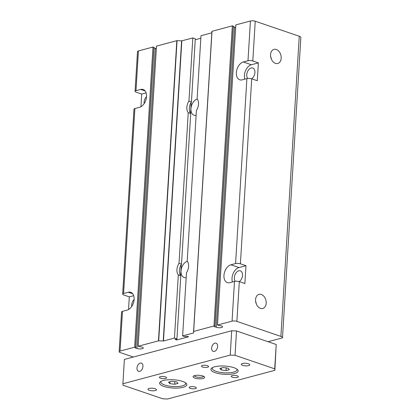 <?xml version="1.0" encoding="UTF-8"?>
<svg xmlns="http://www.w3.org/2000/svg" width="420" height="420" viewBox="0 0 420 420"><rect width="100%" height="100%" fill="white"/><g stroke="black" fill="none" stroke-linecap="round" stroke-linejoin="round"><path stroke-width="0.63" d="M176.747 338.961L176.684 339.959L188.585 336.777L186.974 336.231L185.105 336.73L182.627 335.879L193.609 332.945L193.657 331.422L213.98 325.994L215.024 326.371L214.4 326.634L216.258 327.269A3.754 1.134 -176.5 0 0 220.285 327.716A3.754 1.134 -176.5 0 0 222.574 326.812A3.754 1.134 -176.5 0 0 221.393 325.899L217.476 325.059L232.06 321.158A3.413 1.034 3.5 0 1 236.875 321.384L280.896 336.404A5.119 1.549 3.5 0 1 282.502 337.654A5.119 1.549 3.5 0 1 282.434 337.88L268.055 341.723M195.237 39.748L200.828 38.252M191.221 102.244L190.549 113.274M181.298 264.49L180.626 275.525M196.114 115.316A8.526 5.46 108.8 0 1 194.019 115.238A8.526 5.46 108.8 0 1 191.158 107.069A8.526 5.46 108.8 0 1 197.258 99.057M186.191 277.568A8.526 5.46 108.8 0 1 184.097 277.483A8.526 5.46 108.8 0 1 181.235 269.32A8.526 5.46 108.8 0 1 187.336 261.303M211.832 32.823L200.981 35.721L197.122 98.884A8.526 5.46 108.8 0 1 196.413 110.471L187.194 261.135A8.526 5.46 108.8 0 1 186.485 272.722L182.627 335.879M140.941 106.717L141.719 94.059L136.138 92.153A3.413 1.034 3.5 0 1 135.067 91.324L137.498 51.571A3.413 1.034 3.5 0 1 138.422 50.935L153.006 47.035L134.647 347.198L135.691 347.576L135.067 347.839L136.93 348.474A3.754 1.134 -176.5 0 0 140.952 348.915A3.754 1.134 -176.5 0 0 143.246 348.017A3.754 1.134 -176.5 0 0 142.06 347.099L138.143 346.258L156.503 46.1L176.825 40.672L181.828 40.84L192.817 37.905L188.953 101.068L191.436 101.913A8.526 5.46 -71.2 0 0 190.727 113.5L181.508 264.159A8.526 5.46 -71.2 0 0 180.799 275.751L176.935 338.909L175.072 339.407L176.684 339.959M192.817 37.905L195.295 38.75L191.436 101.913M190.727 113.5L188.244 112.655L179.03 263.314L181.508 264.159M188.244 112.655A8.526 5.46 108.8 0 1 188.953 101.068M138.143 346.258L158.466 340.83L163.469 341.003L174.458 338.063L176.935 338.909M180.799 275.751L178.322 274.901L174.458 338.063M178.322 274.901A8.526 5.46 108.8 0 1 179.03 263.314M135.067 91.324A3.413 1.034 3.5 0 1 135.991 90.683L140.658 89.439A9.382 6.006 108.8 0 1 143.141 89.481A9.382 6.006 108.8 0 1 146.286 98.474A9.382 6.006 108.8 0 1 139.566 107.284L134.899 108.533A3.413 1.034 -176.5 0 0 133.975 109.169L122.661 294.131A3.413 1.034 3.5 0 1 123.585 293.496L128.252 292.246A9.382 6.006 108.8 0 1 130.736 292.294A9.382 6.006 108.8 0 1 133.88 301.287A9.382 6.006 108.8 0 1 127.16 310.096L122.493 311.341A3.413 1.034 -176.5 0 0 121.569 311.981L119.138 351.729A3.413 1.034 3.5 0 1 120.062 351.094L134.647 347.198M128.536 309.524L129.313 296.872L123.732 294.966A3.413 1.034 3.5 0 1 122.661 294.131M251.711 78.823A3.413 1.034 -176.5 0 0 246.897 78.598L242.23 79.847A9.382 6.006 108.8 0 1 239.747 79.8A9.382 6.006 108.8 0 1 236.597 70.807A9.382 6.006 108.8 0 1 243.322 61.997L247.989 60.753A3.413 1.034 3.5 0 1 252.803 60.974L258.379 62.879L257.292 80.724L251.711 78.823L240.398 263.786L245.978 265.687L244.886 283.537L239.305 281.631A3.413 1.034 -176.5 0 0 234.491 281.411L229.824 282.655A9.382 6.006 108.8 0 1 227.341 282.613A9.382 6.006 108.8 0 1 224.196 273.619A9.382 6.006 108.8 0 1 230.916 264.81L235.583 263.56A3.413 1.034 3.5 0 1 240.398 263.786M282.502 337.654L300.862 37.495A5.119 1.549 3.5 0 0 299.255 36.246L255.234 21.221A3.413 1.034 3.5 0 0 250.42 21L235.835 24.896L217.476 325.059M233.352 26.675L234.617 27.111A3.754 1.134 -176.5 0 0 235.683 27.384M214.982 326.335L233.326 26.171L214.966 326.33M211.922 31.327L193.562 331.485L211.922 31.327L232.334 25.835L233.326 26.171M232.334 25.835L213.98 325.994M154.019 47.88L155.29 48.31A3.754 1.134 -176.5 0 0 156.35 48.584M135.65 347.54L153.993 47.376L135.639 347.534M153.006 47.035L153.993 47.376M133.324 357.037L120.209 352.564A3.413 1.034 3.5 0 1 119.138 351.729M260.458 308.369A7.303 5.161 -105 0 1 255.628 301.361A7.303 5.161 -105 0 1 258.736 294.441A7.303 5.161 -105 0 1 265.865 300.085A7.303 5.161 -105 0 1 262.505 308.532A7.303 5.161 -105 0 1 260.458 308.369M275.441 63.373A7.303 5.161 -105 0 1 270.611 56.364A7.303 5.161 -105 0 1 273.725 49.445A7.303 5.161 -105 0 1 280.849 55.088A7.303 5.161 -105 0 1 277.489 63.541A7.303 5.161 -105 0 1 275.441 63.373M134.122 299.455A5.969 3.822 -71.2 0 0 131.733 306.453M133.707 295.696L129.313 296.872M256.3 303.954A6.589 4.651 75 0 0 255.649 301.507M245.978 265.687L238.975 267.561A9.382 6.006 -71.2 0 0 232.433 281.962M239.258 281.615A5.969 3.822 -71.2 0 0 242.487 275.725A5.969 3.822 -71.2 0 0 240.361 270.832A5.969 3.822 -71.2 0 0 238.781 270.806A5.969 3.822 -71.2 0 0 234.796 275.31A5.969 3.822 -71.2 0 0 235.289 281.264M146.108 92.883L141.719 94.059M146.528 96.642A5.969 3.822 -71.2 0 0 144.139 103.645M258.379 62.879L251.381 64.748A9.382 6.006 -71.2 0 0 244.839 79.149M251.664 78.808A5.969 3.822 -71.2 0 0 254.893 72.912A5.969 3.822 -71.2 0 0 252.761 68.024A5.969 3.822 -71.2 0 0 251.181 67.993A5.969 3.822 -71.2 0 0 247.196 72.502A5.969 3.822 -71.2 0 0 247.695 78.451M271.283 58.958A6.589 4.651 75 0 0 270.632 56.511M214.888 343.14A4.347 2.783 108.8 0 1 216.038 343.161A4.347 2.783 108.8 0 1 217.497 347.33A4.347 2.783 108.8 0 1 214.379 351.414A4.347 2.783 108.8 0 1 213.229 351.393A4.347 2.783 108.8 0 1 211.769 347.225A4.347 2.783 108.8 0 1 214.888 343.14M140.222 363.095A4.347 2.783 108.8 0 1 141.372 363.116A4.347 2.783 108.8 0 1 142.832 367.285A4.347 2.783 108.8 0 1 139.713 371.369A4.347 2.783 108.8 0 1 138.563 371.348A4.347 2.783 108.8 0 1 137.104 367.18A4.347 2.783 108.8 0 1 140.222 363.095M231.709 330.745L124.378 359.431L122.892 383.764L230.223 355.079L231.709 330.745L236.523 330.965L276.208 344.505L274.864 370.314L167.533 399L162.719 398.78L123.039 385.235L122.892 383.764M174.699 384.274L169.911 383.665L168.499 382.158L171.864 381.255L176.647 381.864L178.064 383.371L174.699 384.274L174.857 381.638M169.911 383.665L170.032 381.749M226.028 370.55L221.246 369.947L219.828 368.435L223.198 367.537L227.981 368.146L229.399 369.653L226.028 370.55L226.191 367.915M221.246 369.947L221.361 368.025M163.291 380.515A13.645 4.132 3.5 0 1 186.207 383.381A13.645 4.132 3.5 0 1 172.961 388.022A13.645 4.132 3.5 0 1 160.377 381.801A13.645 4.132 3.5 0 1 163.291 380.515M161.102 381.334A12.448 3.769 -176.5 0 0 173.05 386.526A12.448 3.769 -176.5 0 0 185.546 382.83M194.659 375.601A5.801 1.754 3.5 0 1 204.398 376.819A5.801 1.754 3.5 0 1 198.77 378.793A5.801 1.754 3.5 0 1 193.426 376.147A5.801 1.754 3.5 0 1 194.659 375.601M194.355 375.69A4.604 1.391 -176.5 0 0 198.865 377.296A4.604 1.391 -176.5 0 0 203.532 376.252M214.625 366.796A13.645 4.132 3.5 0 1 237.536 369.663A13.645 4.132 3.5 0 1 224.291 374.304A13.645 4.132 3.5 0 1 211.712 368.083A13.645 4.132 3.5 0 1 214.625 366.796M212.436 367.616A12.448 3.769 -176.5 0 0 224.385 372.808A12.448 3.769 -176.5 0 0 236.875 369.106M230.223 355.079L235.037 355.304L274.717 368.844L274.864 370.314M242.445 363.51A4.263 1.292 3.5 0 1 247.149 363.457A4.263 1.292 3.5 0 1 249.8 364.828A4.263 1.292 3.5 0 1 245.464 365.857A4.263 1.292 3.5 0 1 241.29 364.308A4.263 1.292 3.5 0 1 242.445 363.51M202.393 365.463A3.581 1.082 3.5 0 1 206.346 365.421A3.581 1.082 3.5 0 1 208.572 366.566A3.581 1.082 3.5 0 1 204.928 367.432A3.581 1.082 3.5 0 1 201.422 366.13A3.581 1.082 3.5 0 1 202.393 365.463M232.155 375.617A3.581 1.082 3.5 0 1 236.108 375.575A3.581 1.082 3.5 0 1 238.334 376.724A3.581 1.082 3.5 0 1 234.691 377.585A3.581 1.082 3.5 0 1 231.184 376.288A3.581 1.082 3.5 0 1 232.155 375.617M190.155 386.841A3.581 1.082 3.5 0 1 194.108 386.799A3.581 1.082 3.5 0 1 196.334 387.949A3.581 1.082 3.5 0 1 192.696 388.81A3.581 1.082 3.5 0 1 189.184 387.513A3.581 1.082 3.5 0 1 190.155 386.841M160.393 376.688A3.581 1.082 3.5 0 1 164.346 376.645A3.581 1.082 3.5 0 1 166.572 377.795A3.581 1.082 3.5 0 1 162.934 378.656A3.581 1.082 3.5 0 1 159.422 377.354A3.581 1.082 3.5 0 1 160.393 376.688M149.111 388.453A4.263 1.292 3.5 0 1 153.82 388.406A4.263 1.292 3.5 0 1 156.466 389.77A4.263 1.292 3.5 0 1 152.135 390.8A4.263 1.292 3.5 0 1 147.956 389.251A4.263 1.292 3.5 0 1 149.111 388.453M274.717 368.844L276.208 344.505M235.037 355.304L236.523 330.965M193.646 332.33L193.609 332.945M181.828 40.84L163.469 341.003M134.899 108.533L123.585 293.496M246.897 78.598L235.583 263.56M234.617 27.111L216.258 327.269M212.016 31.264L193.657 331.422M181.592 40.861L163.233 341.019M177.061 40.651L158.702 340.809M176.825 40.672L158.466 340.83M155.29 48.31L136.93 348.474M122.493 311.341L120.062 351.094M138.422 50.935L135.991 90.683M299.255 36.246L280.896 336.404M239.305 281.631L236.875 321.384M255.234 21.221L252.803 60.974M250.42 21L247.989 60.753M234.491 281.411L232.06 321.158M128.252 292.246L132.731 293.774M230.916 264.81L238.975 267.561M140.658 89.439L145.131 90.967M243.322 61.997L251.381 64.748M233.384 26.213L215.024 326.371M154.051 47.418L135.691 347.576"/></g></svg>
